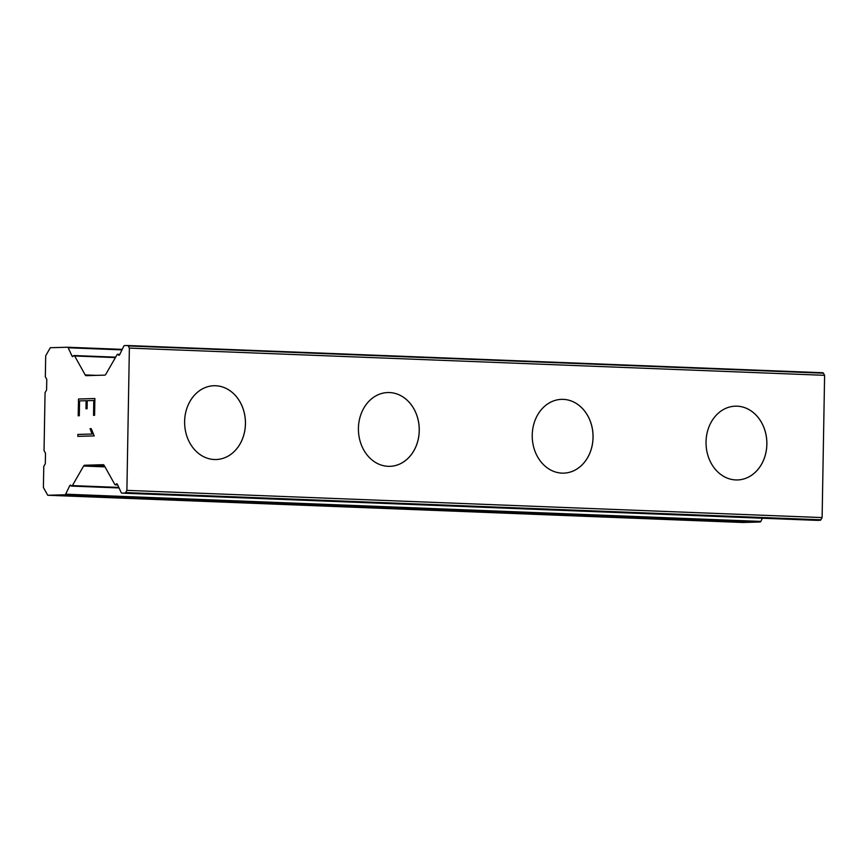 <?xml version="1.0" encoding="UTF-8"?>
<svg xmlns="http://www.w3.org/2000/svg" width="868" height="868" viewBox="0 0 868 868"><rect width="100%" height="100%" fill="white"/><g stroke="black" fill="none" stroke-linecap="round" stroke-linejoin="round"><path stroke-width="1.3" d="M213.984 385.739A36.912 30.413 -91.6 0 1 215.687 385.75A36.912 30.413 -91.6 0 1 245.46 422.792A36.912 30.413 -91.6 0 1 216.089 459.519A36.912 30.413 -91.6 0 1 214.396 459.519A36.912 30.413 -91.6 0 1 184.613 422.466A36.912 30.413 -91.6 0 1 213.984 385.739A36.912 30.413 -91.6 0 1 215.655 385.75A36.912 30.413 -91.6 0 1 245.427 422.781A36.912 30.413 -91.6 0 1 216.078 459.53M387.79 392.542A36.912 30.413 -91.6 0 1 389.482 392.553A36.912 30.413 -91.6 0 1 419.233 429.595A36.912 30.413 -91.6 0 1 389.884 466.333A36.912 30.413 -91.6 0 1 388.202 466.322A36.912 30.413 -91.6 0 1 358.419 429.28A36.912 30.413 -91.6 0 1 387.79 392.542A36.912 30.413 -91.6 0 1 389.461 392.553A36.912 30.413 -91.6 0 1 419.266 429.595A36.912 30.413 -91.6 0 1 389.895 466.333M561.596 399.356A36.912 30.413 -91.6 0 1 563.289 399.367A36.912 30.413 -91.6 0 1 593.039 436.398A36.912 30.413 -91.6 0 1 563.69 473.136A36.912 30.413 -91.6 0 1 562.008 473.125A36.912 30.413 -91.6 0 1 532.225 436.083A36.912 30.413 -91.6 0 1 561.596 399.356A36.912 30.413 -91.6 0 1 563.267 399.367A36.912 30.413 -91.6 0 1 593.072 436.409A36.912 30.413 -91.6 0 1 563.701 473.136M735.38 406.159A36.912 30.413 -91.6 0 1 737.073 406.17A36.912 30.413 -91.6 0 1 766.845 443.201A36.912 30.413 -91.6 0 1 737.496 479.95M737.095 406.17A36.912 30.413 -91.6 0 1 766.878 443.212A36.912 30.413 -91.6 0 1 737.507 479.95A36.912 30.413 -91.6 0 1 735.814 479.939A36.912 30.413 -91.6 0 1 706.031 442.897A36.912 30.413 -91.6 0 1 735.402 406.159A36.912 30.413 -91.6 0 1 737.095 406.17M121.856 493.132A1.584 0.89 92.2 0 1 121.216 492.59L117.397 484.355A1.584 0.89 -87.8 0 0 116.746 483.801A1.584 0.89 -87.8 0 0 116.073 484.29L116.03 484.355A1.584 0.89 92.2 0 1 115.357 484.843A1.584 0.89 92.2 0 1 114.771 484.398L104.193 465.454A2.637 1.486 -87.8 0 0 103.205 464.705A2.637 1.486 -87.8 0 0 103.151 464.705L84.684 465.237A2.637 1.486 -87.8 0 0 83.621 466.04L72.37 485.603A1.584 0.89 92.2 0 1 71.697 486.091A1.584 0.89 92.2 0 1 71.111 485.646L71.067 485.57A1.584 0.89 -87.8 0 0 70.482 485.125A1.584 0.89 -87.8 0 0 69.744 485.711L65.632 494.185A1.584 0.89 92.2 0 1 64.937 494.771L47.74 495.259L43.4 487.48L43.769 466.409L45.31 463.729L45.494 453.194L44.04 450.601L45.06 392.64L46.59 389.96L46.774 379.424L45.331 376.831L45.7 355.75L50.311 347.721L67.509 347.233A1.584 0.89 92.2 0 1 67.541 347.233A1.584 0.89 92.2 0 1 68.181 347.775L72.011 356.021A1.584 0.89 -87.8 0 0 72.652 356.564A1.584 0.89 -87.8 0 0 73.324 356.086L73.368 356.01A1.584 0.89 92.2 0 1 74.04 355.533A1.584 0.89 92.2 0 1 74.637 355.978L85.205 374.922A2.637 1.486 -87.8 0 0 86.192 375.66A2.637 1.486 -87.8 0 0 86.247 375.66L104.713 375.128A2.637 1.486 -87.8 0 0 105.787 374.325L117.028 354.762A1.584 0.89 92.2 0 1 117.701 354.285A1.584 0.89 92.2 0 1 118.298 354.73L118.33 354.795A1.584 0.89 -87.8 0 0 118.927 355.24A1.584 0.89 -87.8 0 0 119.654 354.654L123.777 346.18A1.584 0.89 92.2 0 1 124.471 345.605L127.563 345.507A1.584 0.89 92.2 0 1 127.596 345.518A1.584 0.89 92.2 0 1 128.182 345.952L129.375 348.09L126.891 490.366L125.621 492.568A1.584 0.89 92.2 0 1 124.981 493.046L121.9 493.132A1.584 0.89 92.2 0 1 121.856 493.132L817.081 520.366A1.584 0.89 -87.8 0 0 817.081 520.366A1.584 0.89 -87.8 0 0 817.114 520.366L820.206 520.279A1.584 0.89 -87.8 0 0 820.846 519.802L822.115 517.588L824.6 375.323L823.406 373.186A1.584 0.89 -87.8 0 0 822.821 372.741A1.584 0.89 -87.8 0 0 822.777 372.741L127.629 345.518M762.397 518.229L760.856 521.408L65.632 494.185M47.74 495.259L742.965 522.493L760.151 521.994A1.584 0.89 -87.8 0 0 760.856 521.408M93.766 400.495L93.538 415.349L93.766 400.495L87.212 400.68L87.071 408.774L85.975 408.806L86.116 400.712L86.019 408.806M86.116 400.712L79.563 400.897L79.303 415.75L78.207 415.783L78.5 399.009L94.883 398.531L94.59 415.316L93.505 415.349M78.5 399.009L78.25 415.783M94.883 398.542L78.543 399.009M90.066 428.684L91.216 428.651L94.211 435.899L77.827 436.365L77.86 434.434L92.127 434.033L90.066 428.684L92.171 434.033L77.903 434.445L77.87 436.365M91.227 428.662L90.109 428.694M824.6 375.323L129.375 348.09M822.115 517.588L126.891 490.366M67.541 347.233L122.225 349.37L67.574 347.233M121.976 349.88L68.181 347.775M73.335 356.064L72.011 356.021M115.411 357.573L74.637 355.978M96.587 375.367L85.205 374.922M119.589 354.773L118.298 354.73M119.545 354.838L118.33 354.795M823.406 373.186L128.182 345.952M820.846 519.802L125.621 492.568M820.206 520.279L124.981 493.046M817.114 520.366L121.9 493.132M117.386 484.333L116.073 484.29M117.419 484.409L116.03 484.355M104.507 466.007L84.684 465.237M104.985 466.875L83.621 466.04M118.818 487.425L72.37 485.603M71.187 485.765L69.744 485.711M760.151 521.994L64.937 494.771M115.65 357.16L74.04 355.533M119.795 354.361L117.701 354.285M822.821 372.741L127.596 345.518M117.657 484.93L115.357 484.843M119.057 487.946L71.697 486.091"/></g></svg>
